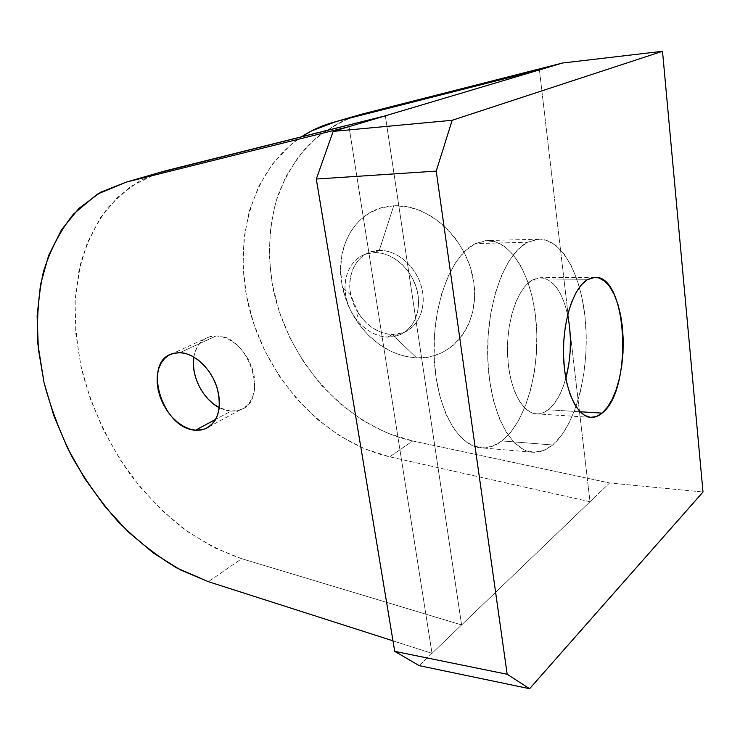 <?xml version="1.0" encoding="UTF-8"?>
<svg xmlns="http://www.w3.org/2000/svg" width="740" height="740" viewBox="0 0 740 740"><rect width="100%" height="100%" fill="white"/><g stroke="black" fill="none" stroke-linecap="round" stroke-linejoin="round"><path stroke-width="0.56" stroke-dasharray="3.7 2.78" d="M379.25 250.425C398.675 249.722 419.506 269.841 422.725 292.892C426.24 315.952 411.542 335.248 392.311 334.517L416.675 357.938C451.557 359.816 479.807 325.35 473.859 282.8C468.439 240.241 429.339 203.472 393.717 205.794L379.25 250.425L374.421 252.59C391.7 252.072 410.552 267.797 416.481 288.119C422.559 308.414 414.631 329.106 399.212 335.081L387.64 337.089L392.311 334.517L403.855 332.5C419.247 326.534 427.174 305.925 421.143 285.733C415.26 265.521 396.483 249.889 379.25 250.425L370.666 251.905C354.331 257.335 346.107 277.898 351.519 297.85C356.791 317.83 374.699 334.119 392.311 334.517L387.64 337.089L394.577 336.478L401.052 334.267L406.815 330.539L411.634 325.406L415.297 319.06L417.665 311.734L418.609 303.714L418.082 295.315L416.102 286.889L412.744 278.767L408.147 271.303L402.486 264.781L396.011 259.472L388.981 255.587L381.692 253.265L374.421 252.59L367.484 253.57L361.12 256.142L355.57 260.184L351.056 265.521L347.707 271.95L345.645 279.211L344.942 287.037L345.599 295.131L347.587 303.197L350.834 310.948L355.219 318.108L360.574 324.416L366.735 329.642L373.46 333.592L380.517 336.108L387.64 337.089C369.982 336.663 352 320.272 346.69 300.19C341.233 280.146 349.447 259.5 365.819 254.07L374.421 252.59L379.25 250.425L393.717 205.794L407.028 206.691L420.459 210.623L433.427 217.477L445.406 227.013L455.84 238.854L464.295 252.497L470.381 267.362L473.859 282.8L474.59 298.155L472.582 312.77L467.948 326.044L460.946 337.477L451.89 346.625L441.188 353.193L429.293 356.985L416.675 357.938L403.8 356.051L391.155 351.472L379.176 344.396L368.261 335.109L358.78 323.954L351.038 311.309L345.312 297.628L341.788 283.364L340.613 268.999L341.852 255.032L345.488 241.971L351.435 230.297L359.538 220.465L369.519 212.889L381.054 207.912L393.717 205.794C356.476 206.932 333.176 247.373 342.574 287.546C345.062 299.071 349.53 309.847 355.977 319.865C371.896 343.295 392.126 355.986 416.675 357.938L392.311 334.517C378.741 333.62 367.447 326.571 358.419 313.362L350.88 295.158C345.617 272.468 358.956 250.453 379.25 250.425M230.834 411.19L240.01 409.96C270.054 401.459 249.093 334.757 216.302 335.904L179.894 352.638L216.302 335.904L222.315 336.811L228.419 339.161L234.367 342.888L239.927 347.846L244.857 353.831L248.973 360.611L252.081 367.919L254.079 375.439L254.875 382.867L254.449 389.925L252.83 396.307L250.092 401.774L246.355 406.131L241.767 409.211L236.523 410.913L230.834 411.19L224.904 410.043L219.271 407.694L230.834 411.19L215.756 419.312L230.834 411.19M552.632 444.99C546.212 450.309 539.543 452.714 532.615 452.214C509.906 450.91 489.094 409.96 487.716 357.216C486.143 304.519 504.699 253.635 527.509 242.267L475.302 243.599C451.548 254.708 432.364 304.131 434.103 355.302C435.638 406.528 457.348 446.424 481.046 447.848C488.271 448.375 495.227 446.072 501.924 440.929L552.632 444.99L561.207 435.851L568.82 423.604L575.248 408.757L580.317 391.867L583.888 373.506L585.867 354.266L586.2 334.767L584.887 315.601L581.945 297.378L577.45 280.7L571.511 266.141L564.287 254.246L555.99 245.532L546.879 240.426L537.268 239.27L527.509 242.267L518.009 249.463L509.176 260.721L501.424 275.668L495.125 293.762L490.611 314.223L488.104 336.154L487.752 358.521L489.566 380.295L493.441 400.46L499.158 418.128L506.428 432.567L514.883 443.251L524.124 449.865L533.753 452.288L543.373 450.586L552.632 444.99L501.924 440.929C525.363 422.707 539.663 372.442 536.417 325.674C533.337 278.878 512.552 240.112 487.022 240.574L475.302 243.599L527.509 242.267L538.757 239.177C563.232 238.761 583 278.601 585.849 326.581C588.846 374.551 575.11 426.129 552.632 444.99M548.266 409.784L580.095 411.755L548.266 409.784C555.86 403.596 561.716 393.107 565.85 378.316L563.103 386.863L558.857 396.39L553.853 404.132L548.266 409.784L542.291 413.077L536.13 413.845L530.034 411.967L524.235 407.472L518.981 400.479L514.494 391.201L510.998 380.009L508.648 367.345L507.557 353.748L507.779 339.799L509.305 326.109L512.071 313.279L515.937 301.837L520.729 292.272L526.232 284.928L532.199 280.081C517.621 288.239 506.354 321.021 507.566 354.136C508.658 387.288 521.82 413.225 536.482 413.864C540.524 414.095 544.455 412.735 548.266 409.784M587.125 279.776L532.199 280.081L587.125 279.776M590.03 501.748L389.693 456.83L412.717 440.975L609.603 482.97L419.173 665.63L432.003 653.327L349.012 126.651L432.003 653.327L392.986 640.831L432.003 653.327L590.03 501.748L539.423 69.893L590.03 501.748L389.693 456.83C326.571 442.261 271.136 383.838 251.165 315.462C231.25 247.206 249.029 171.948 301.568 136.771L290.339 145.179L272.607 163.855L258.843 186.119L249.278 211.15L244.015 238.141L243.044 266.298L246.281 294.862L253.533 323.103L264.578 350.298L279.11 375.8L296.786 398.98L317.183 419.21L339.836 435.943L364.21 448.644L389.693 456.83L412.717 440.975L609.603 482.97L703 492.017L609.603 482.97L590.03 501.748M157.842 173.003L139.832 180.828L118.049 196.72L100.446 217.671L87.339 242.785L78.875 271.118L75.073 301.754L75.841 333.805L81.002 366.43L90.335 398.814L103.554 430.208L120.306 459.873L140.212 487.124L162.837 511.266L187.683 531.662L214.202 547.674L241.739 558.719L208.384 581.686L241.739 558.719L461.603 624.93L385.337 115.829L461.603 624.93L241.739 558.719C220.899 551.365 200.79 540.801 181.402 527.028C162.698 511.682 145.586 494.033 130.055 474.072C107.901 442.437 91.908 408.073 82.066 370.981C76.914 346.431 74.638 322.242 75.258 298.414L80.401 264.384C86.663 242.979 95.95 223.896 108.262 207.144L130.601 186.554L157.87 172.994M355.2 116.069L338.106 123.173L316.942 137.224L299.284 155.52L285.492 177.304L275.835 201.798L270.405 228.207L269.212 255.744L272.172 283.651L279.128 311.226L289.839 337.764L304.02 362.618L321.327 385.161L341.353 404.799L363.627 420.986L387.612 433.196L412.717 440.975C345.339 426.194 287.62 360.852 272.903 287.536C267.362 256.132 268.851 224.692 277.676 195.989C284.863 177.489 294.705 160.941 307.211 146.344C321.123 133.191 337.135 123.099 355.228 116.06M567.673 314.879C562.252 291.347 553.159 278.952 540.404 277.694L532.199 280.081L538.378 277.842L544.529 278.259L550.421 281.228L555.832 286.584L560.587 294.076L564.528 303.391L567.673 314.879M501.924 440.929L492.266 446.322L482.23 447.922L472.185 445.508L462.537 439.024L453.713 428.589L446.128 414.52L440.143 397.325L436.073 377.724L434.149 356.569L434.473 334.841L437.026 313.547L441.678 293.669L448.2 276.094L456.238 261.553L465.414 250.61L475.302 243.599L485.459 240.657L495.495 241.767L505.022 246.725L513.708 255.198L521.284 266.77L527.528 280.95L532.273 297.212L535.39 314.972L536.805 333.657L536.491 352.666L534.456 371.415L530.765 389.296L525.493 405.742L518.796 420.181L510.859 432.077L501.924 440.929M193.825 357.032L195.055 351.889L197.552 346.339L201.058 341.806L205.47 338.467L210.613 336.469L216.302 335.904L208.985 336.931C200.707 339.965 195.656 346.671 193.834 357.032M399.212 335.081L403.855 332.5M240.01 409.96L204.795 429.061M532.615 452.214L481.046 447.848M590.862 417.369L536.482 413.864M594.812 277.324L540.404 277.694M538.757 239.177L487.022 240.574M208.985 336.931L172.522 353.609M365.819 254.07L370.666 251.905M358.419 313.362L355.977 319.865M350.88 295.158L342.574 287.546"/><path stroke-width="1.11" d="M195.536 430.208L215.756 419.312L195.536 430.208L189.533 428.96L183.511 426.305L177.674 422.364L172.244 417.295L167.425 411.264L163.374 404.521L160.238 397.288L158.138 389.832L157.148 382.423L157.315 375.337L158.647 368.835L161.089 363.164L164.576 358.539L168.988 355.154L174.159 353.156L179.894 352.638C194.333 353.082 210.937 368.474 216.931 387.325C222.278 408.406 218.235 422.318 204.795 429.061L195.536 430.208C162.439 429.144 141.756 361.841 172.522 353.609L179.894 352.638L185.99 353.637L192.187 356.125L198.255 360.029L203.935 365.19L209.004 371.406L213.24 378.436L216.487 385.984L218.596 393.745L219.493 401.404L219.151 408.647L217.588 415.186L214.887 420.783L211.159 425.213L206.562 428.312L201.289 429.996L195.536 430.208M602.101 413.114C598.475 416.167 594.738 417.582 590.89 417.379C576.969 416.796 564.49 390.165 563.529 356.023C562.446 321.928 573.26 288.156 587.125 279.776L581.446 284.771L576.201 292.318L571.613 302.17L567.904 313.945L565.249 327.163L563.76 341.26L563.519 355.625L564.528 369.621L566.738 382.654L570.041 394.161L574.286 403.679L579.263 410.857L584.766 415.454L590.566 417.351L596.412 416.537L602.101 413.114L607.41 407.287L612.174 399.304L616.226 389.499L619.436 378.251L621.72 365.939L622.997 353.008L623.237 339.891L622.423 327.015L620.573 314.824L617.761 303.742L614.043 294.168L609.557 286.463L604.432 280.96L598.845 277.907L593.008 277.482L587.125 279.776L594.932 277.324C627.733 275.021 633.126 390.008 602.101 413.114L580.095 411.755L602.101 413.114M157.842 173.003L385.337 115.829L165.325 170.847L126.235 182.123L349.012 126.651L539.423 69.893L336.034 121.601L311.66 130.86L301.559 136.78C312.049 129.879 323.537 124.82 336.034 121.601L362.221 114.043L562.428 63.039L662.504 51.291L703 492.017L662.504 51.291L452.159 120.287L333.167 131.378L316.304 179.024L436.23 171.116L452.159 120.287L333.167 131.378L562.428 63.039L362.221 114.043L336.034 121.601L539.423 69.893L562.428 63.039L662.504 51.291L452.159 120.287L436.23 171.116L507.168 674.27L529.609 688.709L703 492.017L529.609 688.709L507.168 674.27L394.735 651.357L316.304 179.024L436.23 171.116L507.168 674.27L394.735 651.357L419.173 665.63L529.609 688.709L419.173 665.63L394.735 651.357L316.304 179.024L333.167 131.378L349.012 126.651L126.235 182.123L100.64 192.224L78.884 208.43L61.448 229.863L48.609 255.578L40.506 284.623L37.12 316.045L38.351 348.938L44.002 382.45L53.835 415.75L67.553 448.07L84.795 478.678L105.173 506.845L128.261 531.884L153.541 553.132L180.468 569.939L208.384 581.686L176.546 567.839C155.826 555.315 136.336 539.895 118.067 521.58C100.742 501.914 85.433 480.399 72.132 457.024C60.153 432.9 50.782 408.045 44.002 382.45L37.897 344.183C36.575 318.885 38.406 294.77 43.401 271.83C50.237 249.944 60.255 230.686 73.445 214.064L97.282 194.185L126.235 182.123L157.87 172.994M565.85 378.316C571.243 357.309 571.854 336.164 567.673 314.879L569.495 326.053L570.383 338.587L570.17 351.361L568.847 363.95L565.85 378.316M208.384 581.686L392.986 640.831L208.384 581.686M219.271 407.694L213.24 403.772L207.931 398.897L203.222 393.088L199.291 386.558L196.276 379.555L194.287 372.322L193.408 365.125L193.825 357.032C190.615 375.226 202.76 399.387 219.271 407.694"/></g></svg>
